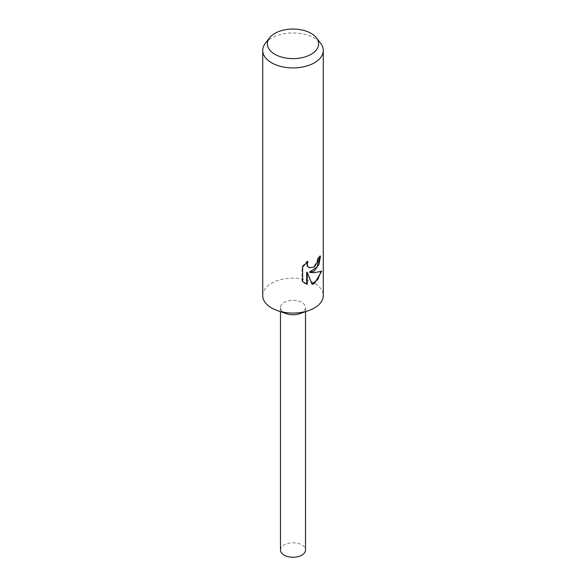 <?xml version="1.0" encoding="UTF-8"?>
<svg xmlns="http://www.w3.org/2000/svg" width="586" height="586" viewBox="0 0 586 586"><rect width="100%" height="100%" fill="white"/><g stroke="black" fill="none" stroke-linecap="round" stroke-linejoin="round"><path stroke-width="0.44" stroke-dasharray="2.93 2.2" d="M262.718 295.608A30.282 17.485 180 0 1 271.589 283.25A30.282 17.485 180 0 1 304.588 279.456A30.282 17.485 180 0 1 323.282 295.608M286.576 313.759A12.518 7.222 180 0 1 284.151 302.449A12.518 7.222 180 0 1 301.849 302.449A12.518 7.222 180 0 1 301.849 312.668A12.518 7.222 180 0 1 299.424 313.759M265.355 43.298A30.282 17.485 180 0 1 271.589 38.075A30.282 17.485 180 0 1 320.645 43.298M319.89 256.815L319.912 255.782A29.52 17.045 180 0 1 317.502 258.287L317.055 261.341L313.554 266.901L308.588 267.48M317.502 258.287L318.044 258.602M307.928 261.371L307.372 261.048L302.024 266.637L302.024 281.265L302.625 281.61M302.024 266.637L302.625 266.982M319.912 255.782L320.483 256.111M320.96 271.64L321.106 270.922C318.945 272.204 315.034 272.607 309.379 272.131M306.91 262.272L307.379 261.048M302.024 281.265L304.552 283.133M306.69 272.138L311.701 284.071L312.074 283.968M311.701 284.071L312.243 284.386M321.106 270.922L321.707 271.267M280.482 550.027A12.518 7.222 180 0 1 284.151 544.914A12.518 7.222 180 0 1 297.791 543.347A12.518 7.222 180 0 1 305.518 550.027M301.849 312.668A12.511 7.222 180 0 1 288.209 314.235A12.511 7.222 180 0 1 280.489 307.555A12.511 7.222 180 0 1 284.151 302.449A12.511 7.222 180 0 1 297.791 300.882A12.511 7.222 180 0 1 305.511 307.555A12.511 7.222 180 0 1 301.849 312.668M304.837 283.302L304.259 282.972M280.489 307.555L280.489 311.657M305.511 307.555L305.511 311.657"/><path stroke-width="0.88" d="M316.389 37.804L320.645 43.298A30.282 17.485 180 0 1 323.282 50.44L323.282 295.608A30.282 17.485 180 0 1 314.411 307.972A30.282 17.485 180 0 1 308.536 310.609A30.282 17.485 180 0 1 277.464 310.609A30.282 17.485 180 0 1 262.718 295.608L262.718 50.44A30.282 17.485 180 0 1 265.355 43.298L269.611 37.804A25.616 14.789 180 0 1 274.885 33.387A25.616 14.789 180 0 1 316.389 37.804A25.616 14.789 180 0 1 311.115 54.3A25.616 14.789 180 0 1 278.475 56.029A25.616 14.789 180 0 1 269.611 37.804M308.536 310.609L299.424 313.759A12.518 7.222 180 0 1 286.576 313.759L277.464 310.609M314.411 270.886L309.928 272.446L314.411 272.637L321.707 271.267L314.411 283.499L312.243 284.386L307.247 272.468L307.247 284.32L302.625 281.61L302.625 266.982L307.928 261.371L307.232 264.242L307.738 266.352L309.13 267.795L314.411 266.952L317.597 261.656L318.044 258.602A30.282 17.485 0 0 0 320.483 256.111L319.04 264.198L314.411 270.886M323.282 50.44A30.282 17.485 180 0 1 314.411 62.797A30.282 17.485 180 0 1 281.412 66.592A30.282 17.485 180 0 1 262.718 50.44M319.89 256.815L316.997 267.055L309.379 272.131L309.928 272.446M309.137 267.795L307.181 266.029L306.91 262.272M304.552 283.133L306.69 283.998L306.69 272.138L307.247 272.468M312.074 283.968L317.795 279.493L320.96 271.64M306.69 283.998L307.247 284.32M305.511 311.657L305.518 550.027A12.518 7.222 180 0 1 301.849 555.132A12.518 7.222 180 0 1 288.209 556.7A12.518 7.222 180 0 1 280.482 550.027L280.489 311.657"/></g></svg>
